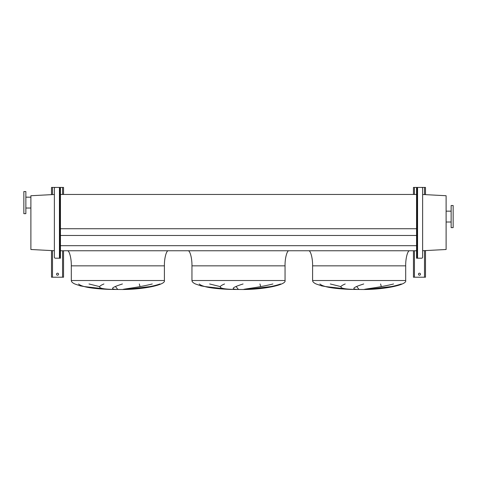 <?xml version="1.0" encoding="UTF-8"?>
<svg xmlns="http://www.w3.org/2000/svg" width="477" height="477" viewBox="0 0 477 477"><rect width="100%" height="100%" fill="white"/><g stroke="black" fill="none" stroke-linecap="round" stroke-linejoin="round"><path stroke-width="0.72" d="M409.719 250.765C407.728 250.091 405.516 258.385 405.694 265.844L405.694 280.524C407.257 284.674 386.06 289.318 364.678 289.509L350.595 289.42L337.251 288.507L321.701 285.902L316.114 283.976C313.783 282.873 312.608 281.722 312.596 280.524L312.596 265.844C312.775 258.385 310.563 250.091 308.577 250.765M330.299 283.976L340.822 286.588M358.996 289.42L356.76 286.588M380.592 283.976L381.332 286.588M367.23 289.42L391.182 286.588M319.87 283.976C323.883 287.637 337.954 288.865 350.678 289.42L325.636 286.588M289.068 250.765C287.082 250.091 284.87 258.385 285.049 265.844L285.049 280.524C286.611 284.674 265.409 289.318 244.033 289.509L229.95 289.42L216.606 288.507L201.055 285.902L195.469 283.976C193.137 282.873 191.963 281.722 191.951 280.524L191.951 265.844C192.13 258.385 189.918 250.091 187.932 250.765M209.647 283.976L220.171 286.588M238.351 289.42L236.115 286.588M259.947 283.976L260.686 286.588M246.585 289.42L270.537 286.588M199.219 283.976C203.238 287.637 217.309 288.865 230.033 289.42L204.991 286.588M168.423 250.765C166.437 250.091 164.225 258.385 164.404 265.844L164.404 280.524C165.966 284.674 144.764 289.318 123.388 289.509L109.305 289.42L95.96 288.507L80.41 285.902L74.823 283.976C72.492 282.873 71.317 281.722 71.306 280.524L71.306 265.844C71.484 258.385 69.272 250.091 67.281 250.765M89.002 283.976L99.526 286.588M117.706 289.42L115.47 286.588M139.302 283.976L140.041 286.588M125.94 289.42L149.891 286.588M78.574 283.976C82.593 287.637 96.664 288.865 109.388 289.42L84.34 286.588M122.428 283.976C111.749 287.345 109.728 289.157 116.37 289.42M112.948 289.42C99.031 289.014 96.02 287.202 103.92 283.976M159.962 283.976C149.7 287.637 133.667 288.865 125.403 289.42M123 289.42C123.734 288.949 139.558 287.267 152.264 283.976M243.073 283.976C232.394 287.345 230.373 289.157 237.015 289.42M233.599 289.42C219.682 289.014 216.671 287.202 224.566 283.976M280.607 283.976C270.346 287.637 254.313 288.865 246.049 289.42M243.646 289.42C244.379 288.949 260.203 287.267 272.91 283.976M363.724 283.976C353.04 287.345 351.018 289.157 357.661 289.42M354.244 289.42C340.328 289.014 337.317 287.202 345.211 283.976M401.252 283.976C390.991 287.637 374.958 288.865 366.694 289.42M364.291 289.42C365.024 288.949 380.849 287.267 393.561 283.976M60.448 250.765L416.552 250.765M60.448 245.691L416.552 245.691M60.448 235.471L416.552 235.471M60.448 228.733L416.552 228.733M60.448 194.467L416.552 194.467M453.15 227.642L453.15 205.521L451.141 205.521L451.141 227.642L453.15 227.642M451.141 211.156L446.114 211.156M451.141 222.014L446.114 222.014M422.634 250.729L446.114 249.501L446.114 195.731L422.634 194.497M23.85 191.551L23.85 213.666L25.859 213.666L25.859 191.551L23.85 191.551M25.859 208.038L30.886 208.038M25.859 197.18L30.886 197.18M54.366 194.497L30.886 195.731L30.886 249.501L54.366 250.729M420.476 274.192A1.008 1.008 0 0 0 419.468 273.184A1.008 1.008 0 0 0 418.466 274.192A1.008 1.008 0 0 0 419.468 275.199A1.008 1.008 0 0 0 420.476 274.192M425.502 194.646L425.502 187.425L417.059 187.425L417.059 188.433L416.552 188.433L416.552 187.425L413.44 187.425L413.44 194.467M413.44 250.765L413.44 277.209L425.502 277.209L425.502 250.58M416.552 188.433L416.552 257.198L417.059 257.198L417.059 258.206L416.552 258.206L416.552 257.198M417.059 188.433L417.059 257.198M417.059 203.816L417.56 203.816L417.56 206.833L417.059 206.833M417.059 238.804L417.56 238.804L417.56 241.815L417.059 241.815M417.56 203.816L417.56 187.425L421.632 187.425A1.008 1.008 0 0 1 422.634 188.433L422.634 257.198A1.008 1.008 0 0 1 421.632 258.206L417.059 258.206M416.552 187.425L417.059 187.425M58.534 274.192A1.008 1.008 0 0 0 57.532 273.184A1.008 1.008 0 0 0 56.524 274.192A1.008 1.008 0 0 0 57.532 275.199A1.008 1.008 0 0 0 58.534 274.192M63.56 194.467L63.56 187.425L60.448 187.425L60.448 188.433L59.941 188.433L59.941 187.425L51.498 187.425L51.498 194.646M51.498 250.58L51.498 277.209L63.56 277.209L63.56 250.765M59.941 238.804L59.44 238.804L59.44 241.815L59.941 241.815M59.941 203.816L59.44 203.816L59.44 206.833L59.941 206.833M60.448 188.433L60.448 258.206L55.368 258.206A1.008 1.008 0 0 1 54.366 257.198L54.366 188.433A1.008 1.008 0 0 1 55.368 187.425L59.44 187.425L59.44 203.816M59.941 188.433L59.941 257.198L60.448 257.198M59.941 258.206L59.941 257.198M59.941 187.425L60.448 187.425M405.694 280.524L312.596 280.524M405.694 265.844L312.596 265.844M285.049 280.524L191.951 280.524M285.049 265.844L191.951 265.844M164.404 280.524L71.306 280.524M164.404 265.844L71.306 265.844M414.441 187.425L414.441 194.467M414.441 250.765L414.441 277.209M424.494 187.425L424.494 194.598M424.494 250.634L424.494 277.209M417.56 206.833L417.56 238.804M417.56 241.815L417.56 258.206M52.506 187.425L52.506 194.598M52.506 250.634L52.506 277.209M62.559 187.425L62.559 194.467M62.559 250.765L62.559 277.209M59.44 206.833L59.44 238.804M59.44 241.815L59.44 258.206"/></g></svg>
